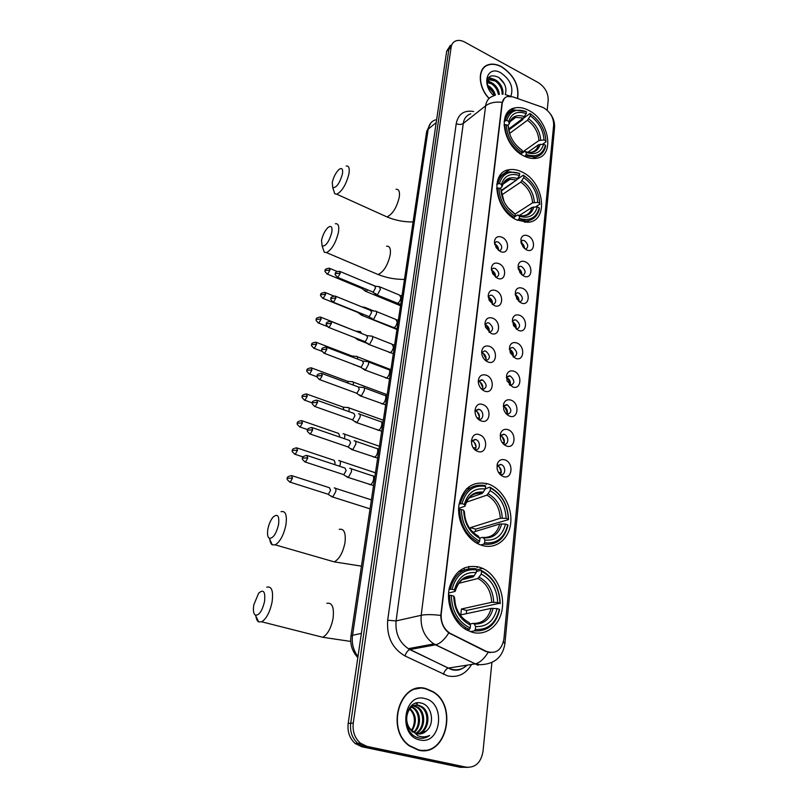 <?xml version="1.0" encoding="UTF-8"?>
<svg xmlns="http://www.w3.org/2000/svg" width="808" height="808" viewBox="0 0 808 808"><rect width="100%" height="100%" fill="white"/><g stroke="black" fill="none" stroke-linecap="round" stroke-linejoin="round"><path stroke-width="1.21" d="M522.069 172.023C517.696 169.852 513.504 169.074 509.495 169.67C489.224 171.397 494.688 210.555 516.888 219.988L527.695 222.251C549.188 221.655 544.41 182.053 522.069 172.023M488.386 484.022L487.86 483.851C472.751 480.659 463.125 487.598 458.984 504.657C456.55 520.453 466.135 539.007 479.578 544.531L481.77 545.339C495.849 549.874 509.272 539.087 510.737 522.837C512.403 506.646 502.071 488.678 488.386 484.022M479.417 567.155C464.529 564.135 454.51 571.044 449.339 587.881C445.824 603.566 453.601 622.675 466.469 629.846L472.377 632.3C486.376 636.209 499.91 625.271 502.223 608.949C504.697 592.668 495.789 574.306 482.528 568.337L479.417 567.155M528.725 110.383C523.725 107.757 519.039 106.949 514.666 107.969C496.809 111.039 503.344 146.511 523.806 155.893C528.24 158.126 532.411 158.913 536.33 158.287C555.258 156.126 549.319 120.321 528.725 110.383M500.314 251.45L496.183 247.733L494.456 241.451C495.274 237.158 497.768 235.744 501.93 237.209C510.424 240.804 508.808 255.681 500.314 251.45M499.394 250.955C502.849 248.642 502.485 245.683 498.324 242.087L496.536 241.713L494.456 242.865M497.294 278.174L492.678 273.75L491.365 268.115C492.183 263.701 494.708 262.206 498.94 263.63C507.535 267.145 505.879 282.346 497.294 278.174M496.132 277.538C499.879 275.286 499.607 272.276 495.304 268.498L493.668 268.135L491.355 269.387M494.193 305.474L489.143 300.263L488.204 295.364C489.022 290.819 491.587 289.234 495.88 290.617C504.586 294.061 502.899 309.585 494.193 305.474M492.789 304.687C496.849 302.515 496.668 299.445 492.213 295.465L490.749 295.122L488.194 296.496M491.042 333.371L485.568 327.27L484.972 323.24C485.78 318.534 488.375 316.857 492.759 318.19C501.566 321.554 499.839 337.411 491.042 333.371M489.345 332.411C493.749 330.351 493.658 327.22 489.062 323.018L487.779 322.705L484.951 324.18M487.81 361.893C484.921 360.58 482.982 358.217 481.972 354.793L481.659 351.773C482.447 346.885 485.083 345.087 489.567 346.369C498.486 349.642 496.728 365.862 487.81 361.893M485.82 360.732C490.567 358.792 490.577 355.611 485.84 351.177L484.76 350.894L481.649 352.48L484.76 350.894M484.507 391.052C481.174 389.517 479.134 386.749 478.376 382.739L478.275 381.093C478.972 375.912 481.649 373.942 486.305 375.185C495.344 378.366 493.536 394.94 484.507 391.052M482.194 389.668L482.255 389.678C487.315 387.84 487.416 384.598 482.548 379.962L478.275 381.406M481.134 420.867C471.852 417.776 473.862 400.697 482.972 404.636C492.123 407.727 490.274 424.675 481.134 420.867M478.477 419.231L478.639 419.271C483.82 420.655 484.325 411.09 479.174 409.393L474.831 410.989M477.68 451.369C468.276 448.379 470.327 430.906 479.558 434.765C488.83 437.744 486.941 455.086 477.68 451.369M474.66 449.45L474.932 449.531C480.316 451.228 481.093 441.188 475.73 439.491L471.306 441.239M526.533 249.834L523.018 246.925L520.877 239.249C521.907 235.593 524.271 234.461 527.967 235.855C536.209 239.39 534.775 254.005 526.533 249.834M525.614 249.339C528.775 246.975 528.361 244.077 524.362 240.653L522.625 240.279L520.776 241.208M523.837 276.084L519.898 272.639L518.13 265.337C519.201 261.63 521.584 260.449 525.301 261.802C533.644 265.266 532.169 280.194 523.837 276.084M522.705 275.457C526.139 273.134 525.796 270.185 521.665 266.589L520.069 266.236L518.009 267.246M521.079 302.889L516.736 298.869L515.332 291.951C516.433 288.214 518.847 286.991 522.574 288.305C531.018 291.698 529.513 306.939 521.079 302.889M519.716 302.121C523.443 299.859 523.18 296.849 518.908 293.072L517.474 292.738L515.181 293.839M518.261 330.27L513.524 325.634L512.474 319.13C513.615 315.362 516.059 314.1 519.797 315.373C528.341 318.685 526.806 334.249 518.261 330.27M516.655 329.351C520.685 327.169 520.504 324.089 516.1 320.12L514.827 319.806L512.302 320.998M515.393 358.247L510.292 352.965L509.555 346.885C510.747 343.087 513.221 341.804 516.948 343.026C525.604 346.248 524.028 362.156 515.393 358.247M513.514 357.146C517.857 355.066 517.766 351.935 513.221 347.753L512.131 347.47L509.353 348.743M512.454 386.84L507.03 380.891L506.586 375.205C507.838 371.417 510.323 370.104 514.05 371.276C522.806 374.417 521.2 390.678 512.454 386.84M510.282 385.547C514.969 383.578 514.969 380.386 510.282 375.983L506.353 377.094M509.444 416.07C506.727 414.898 504.828 412.696 503.738 409.454L503.566 404.121C504.879 400.354 507.384 399.041 511.08 400.162C519.938 403.212 518.302 419.817 509.444 416.07M506.98 414.555C511.999 412.726 512.1 409.494 507.283 404.838L503.283 406.071L506.515 404.626M506.374 445.955C503.414 444.693 501.435 442.269 500.435 438.673L500.485 433.633C501.889 429.937 504.404 428.614 508.04 429.684C517.019 432.634 515.342 449.622 506.374 445.955M503.586 444.188L503.616 444.198C508.777 445.733 509.343 435.997 504.212 434.34L500.142 435.684M503.233 476.518C500.031 475.185 497.991 472.549 497.092 468.62L497.375 463.752C498.859 460.166 501.374 458.873 504.939 459.883C514.029 462.721 512.322 480.093 503.233 476.518M500.101 474.478L500.243 474.518C505.586 476.346 506.404 466.155 501.071 464.509L496.94 465.964M494.617 243.945L495.072 244.127C497.496 245.531 498.647 247.602 498.516 250.328M491.456 270.236L492.022 270.448C494.617 271.963 495.759 274.164 495.445 277.043M488.244 297.112L488.911 297.344C491.678 298.97 492.799 301.293 492.284 304.323M484.982 324.574L485.739 324.816C488.678 326.553 489.779 329.007 489.032 332.179M481.659 352.642L482.487 352.884C485.608 354.752 486.669 357.338 485.689 360.631M481.679 379.73L478.316 381.336L479.174 381.578C482.447 383.558 483.487 386.254 482.265 389.678M474.993 410.696L475.781 410.908C479.184 412.969 480.194 415.767 478.801 419.301M471.609 440.724L472.306 440.905C475.851 443.057 476.831 445.945 475.245 449.601M520.988 242.622L521.069 242.653C523.311 243.955 524.453 245.895 524.483 248.48M518.15 268.438L518.352 268.519C520.756 269.912 521.887 271.993 521.756 274.74M515.272 294.809L515.565 294.93C518.14 296.425 519.271 298.627 518.948 301.525L515.272 294.829M512.343 321.756L512.726 321.897C515.464 323.503 516.575 325.836 516.059 328.876M509.373 349.278L509.828 349.44C512.737 351.167 513.827 353.621 513.09 356.813M506.353 377.417L506.869 377.589C509.949 379.427 510.999 382.012 510.04 385.335M503.273 406.182L503.839 406.353C507.091 408.313 508.111 411.03 506.889 414.474M500.202 435.593L500.738 435.754C504.152 437.825 505.131 440.643 503.687 444.218M497.132 465.681L497.576 465.812C501.122 467.973 502.071 470.892 500.435 474.569M542.057 107.111L543.956 107.959C550.44 112.16 553.672 117.857 553.652 125.038L503.919 639.027C501.627 650.278 495.759 654.389 486.315 651.359L450.096 633.341C443.632 628.907 440.673 622.372 441.229 613.716L502.263 103.161C502.778 99.616 504.505 97.404 507.444 96.516L512.908 96.879L542.057 107.111M468.65 568.761L468.903 566.479M517.625 98.525C519.473 85.85 514.171 75.265 501.707 66.761C496.678 64.074 492.082 63.438 487.921 64.852C477.336 68.094 477.821 86.961 489.012 98.485M484.386 67.296L483.598 67.741M426.038 688.638C400.122 680.376 385.073 729.17 409.373 745.905L418.544 750.188C446.339 757.349 458.197 705.737 432.957 691.618L426.038 688.638M419.524 688.436L417.11 688.456M421.917 688.062L423.442 688.376M547.188 110.262L548.198 100.152C548.238 92.839 544.915 86.981 538.229 82.578L464.893 42.157C461.429 40.309 458.318 39.925 455.55 41.016C453.096 42.107 451.621 44.177 451.127 47.228L448.894 49.217L452.631 43.339L448.894 49.217L350.712 723.261C349.814 731.583 352.177 738.28 357.793 743.35L364.327 746.552L463.428 767.267L467.68 767.388M484.931 66.508L485.8 66.185M490.416 652.652L485.77 651.45L448.783 632.896C443.673 628.745 440.996 622.938 440.774 615.443L501.96 103.404L504.475 98.192M451.127 47.228L353.268 723.009C352.369 731.351 354.742 738.078 360.368 743.168L366.923 746.37L466.236 767.176C475.407 767.883 481.002 762.611 483.002 751.369L491.9 662.54M422.655 750.642L425.059 750.198M450.399 45.329L446.673 51.197L348.177 723.514C347.278 731.816 349.622 738.482 355.227 743.542L361.742 746.723L460.641 767.368L463.428 767.267L364.327 746.552L357.793 743.35C352.177 738.28 349.814 731.583 350.712 723.261L448.894 49.217L446.673 51.197M517.423 98.455C519.291 85.9 514.05 75.397 501.687 66.953C496.708 64.297 492.163 63.66 488.042 65.064C477.558 68.276 478.053 86.961 489.143 98.374M493.365 92.89L488.537 87.133M487.375 85.284L488.961 86.113C492.102 88.213 494.254 91.243 495.415 95.203M487.739 86.628L488.072 86.83C491.082 88.83 493.203 91.738 494.415 95.556M487.537 81.81L492.567 83.204C496.385 85.88 498.667 89.597 499.394 94.344M487.335 82.507L491.658 83.931C495.284 86.446 497.536 89.961 498.415 94.475M487.163 84.113C487.254 81.396 488.315 79.699 490.345 79.032L496.193 80.275C501.031 83.83 503.293 88.496 502.98 94.273M487.093 81.588L489.436 79.77L495.284 81.002C499.839 84.305 502.121 88.718 502.152 94.233M510.828 96.354C513.747 87.567 510.464 79.75 500.96 72.912C487.174 64.59 480.77 84.638 493.971 95.738M505.222 94.566C507.151 88.082 504.939 82.325 498.587 77.316C489.769 73.69 486.174 76.861 487.8 86.83M483.76 67.933L483.012 68.438M498.91 77.538L504.344 83.85M488.375 77.82L492.638 78.881M487.749 81.295L489.093 81.84M488.658 77.457L495.112 79.669M487.214 80.648L487.729 80.78M487.992 80.861L491.618 82.668M487.335 85.123L488.153 85.648M420.211 750.481L422.655 750.319M418.584 749.864C446.087 756.955 457.843 705.889 432.856 691.9L425.998 688.951C400.344 680.78 385.466 729.079 409.515 745.633L418.584 749.864M411.454 730.402L412.959 727.574C415.615 720.13 414.494 713.949 409.575 709.03M411.535 705.697L413.383 705.626M413.928 705.687L418.15 707.414C426.24 712.696 425.341 729.382 416.16 733.482M411.494 705.727L412.878 705.808M413.423 705.899L417.1 707.535C424.998 712.686 424.382 728.826 415.635 733.29M426.584 730.755C435.31 723.503 431.603 705.596 421.917 703.273C404.778 697.506 400.071 733.018 418.11 737.775L418.978 737.997C422.826 738.764 426.371 737.926 429.614 735.472C425.836 737.159 421.988 737.28 418.079 735.835L410.111 728.735L413.221 731.957L417.211 733.775C420.736 734.452 423.857 733.442 426.584 730.755L419.806 733.987M410.111 728.735C402.192 719.13 409.343 702.223 419.079 705.394L422.362 706.95C431.27 712.747 429.088 731.604 418.251 733.947M412.403 732.018L407.141 725.584M409.343 708.192C411.949 705.657 414.847 704.758 418.019 705.515L421.301 707.061C429.997 712.737 428.179 731.048 417.726 733.866M410.03 708.475C416.463 714.969 417.09 722.433 411.918 730.866M410.828 706.374L411.383 706.535M411.939 706.748L413.979 707.879C421.261 712.636 421.412 727.109 414.049 732.503M411.454 707.111L412.949 708C420.019 712.616 420.402 726.513 413.524 732.159M424.826 698.556C403.505 692.244 397.768 736.058 419.796 739.926C441.33 745.41 446.157 702.485 424.826 698.556M417.16 688.77L414.777 689.083M429.614 735.472L422.362 738.27M420.15 702.889L421.019 703.031M415.777 703.253L417.302 703.839L416.191 703.142M332.26 182.547L332.755 187.668C336.451 187.911 339.693 183.315 342.461 173.882C343.117 168.721 341.885 167.306 338.764 169.67C335.663 172.882 333.492 177.174 332.26 182.547M346.208 166.024C348.874 165.65 349.793 168.236 348.945 173.791C346.238 184.406 342.188 191.213 336.805 194.223L334.775 193.789L333.704 190.526M504.142 121.331L506.788 120.422C509.798 111.07 516.342 108.151 526.412 111.676L526.2 113.625C517.282 110.605 511.454 113.211 508.727 121.442L509.202 124.008L507.666 125.462M508.757 128.937L523.352 118.099L526.2 113.625M508.848 129.957L522.594 119.766L523.19 118.513L529.967 113.484L530.513 113.857C540.087 120.836 545.208 129.856 545.885 140.935L546.057 141.814L542.582 144.238M535.078 157.095C540.704 155.934 544.218 152.268 545.632 146.086L545.461 145.208C542.754 154.631 536.32 157.722 526.16 154.49L525.422 155.823L535.078 157.095L533.149 158.439M534.825 158.469L536.199 156.853M507.424 115.322L505.475 116.11M525.422 155.823L524.695 156.328M520.705 154.065L521.988 152.348C512.11 145.309 506.869 136.097 506.283 124.735L504.798 124.765C505.384 136.693 510.858 146.329 521.251 153.682M504.798 124.765L504.01 125.361M526.412 111.676L514.817 110.04C509.878 111.383 506.707 114.847 505.303 120.453M526.16 154.49L526.382 152.47C535.361 155.267 541.097 152.51 543.582 144.228L545.461 145.208M506.283 124.735L508.232 125.755C508.838 135.835 513.494 144.026 522.21 150.328L521.988 152.348M508.727 121.442L506.788 120.422M543.582 144.228L538.512 144.763L527.826 152.268M521.271 153.641L524.564 151.429L526.382 152.47M508.798 129.452L508.232 125.755M522.21 150.328L519.322 148.177M545.885 140.935L544.006 139.946C543.34 130.108 538.774 122.058 530.3 115.817L530.513 113.857M521.877 152.55L538.946 140.501L544.006 139.946M530.3 115.817L527.452 120.271L509.545 133.472M321.523 240.37L322.129 246.056C325.866 246.349 329.098 241.774 331.815 232.32C332.502 226.614 331.159 225.068 327.775 227.694C324.786 230.866 322.695 235.098 321.523 240.37M335.36 223.766C338.33 223.281 339.36 226.129 338.441 232.31C335.815 242.855 331.836 249.621 326.513 252.631L324.301 252.237L323.038 248.642M496.718 184.325L499.415 183.497C502.556 173.558 509.313 170.215 519.685 173.478L519.463 175.538C510.272 172.75 504.263 175.73 501.425 184.487L501.94 186.901L499.95 188.567M501.263 190.415L516.554 180.022L519.463 175.538M501.394 190.93L516.221 180.245M525.311 222.271L526.907 220.927M527.22 222.281L528.937 220.574M500.849 176.952L498.607 177.851M518.564 219.746L526.563 220.958C533.432 220.109 537.714 216.009 539.421 208.656L539.239 207.828C536.431 217.827 529.785 221.362 519.322 218.402L517.645 220.332M513.585 218.12L515.019 216.342C504.849 209.383 499.465 199.95 498.889 188.042L497.364 188.062C497.94 200.546 503.566 210.423 514.262 217.685M497.364 188.062L496.536 188.628M519.685 173.478L509.545 171.781C503.485 172.912 499.607 176.821 497.9 183.507M519.322 218.402L519.544 216.281C528.806 218.817 534.724 215.686 537.3 206.878L539.239 207.828M498.889 188.042L500.899 189.032C501.495 199.576 506.283 207.969 515.251 214.211L515.019 216.342M501.425 184.487L499.415 183.497M537.3 206.878L532.108 207.333L519.382 215.463M514.797 216.736L517.585 215.019L519.544 216.281M501.526 193.031L500.899 189.032M515.251 214.211L513.817 212.958M517.352 179.224L523.352 175.144L523.907 175.599C533.755 182.497 539.017 191.749 539.683 203.333L539.865 204.161L535.593 206.888M539.683 203.333L537.754 202.374C537.088 192.082 532.401 183.84 523.685 177.659L523.907 175.599M515.11 214.08L532.573 202.838L537.754 202.374M523.685 177.659L520.776 182.123L501.798 194.92M267.913 528.937C267.105 533.846 267.539 536.936 269.236 538.229C273.043 538.582 276.144 534.048 278.568 524.604C279.457 515.676 277.599 513.231 272.963 517.261C270.589 520.231 268.902 524.119 267.913 528.937M281.033 511.676C285.598 510.626 287.214 515.08 285.891 525.048C283.638 535.229 280.073 541.835 275.215 544.855L272.266 544.834C270.801 543.885 269.963 541.754 269.771 538.441M459.085 503.99L462.035 503.657C465.812 490.466 473.67 484.709 485.618 486.396L485.335 489.022C474.75 487.658 467.751 492.799 464.337 504.424L465.065 505.97L464.529 506.394L458.631 508.394M468.913 498.051L482.255 493.395L485.335 489.022M490.456 488.062C501.728 494.405 507.687 504.737 508.313 519.069L508.555 519.615L475.579 529.179L470.62 527.574L500.304 518.271L506.101 518.332C505.454 505.616 500.152 496.395 490.173 490.688L490.456 488.062L489.87 487.174L485.366 488.769M475.447 531.452L475.579 529.179M470.549 487.84L466.378 488.891M483.76 544.168C496.425 545.481 504.505 539.209 507.979 525.351L507.747 524.806C504.384 538.007 496.668 543.996 484.598 542.774L483.76 544.168L480.831 545.016M476.831 543.178L478.811 542.602L479.649 541.198C467.953 534.866 461.853 524.291 461.348 509.484L459.641 509.394C460.126 524.927 466.519 535.997 478.811 542.602M459.641 509.394L458.601 509.747M485.618 486.396L485.042 485.507C472.508 483.679 464.267 489.699 460.328 503.566M484.598 542.774L484.891 540.047C495.567 541.037 502.445 535.714 505.525 524.079L507.747 524.806M461.348 509.484L463.661 510.252C464.206 523.352 469.64 532.755 479.952 538.471L479.649 541.198M464.337 504.424L462.035 503.657M505.525 524.079L499.718 524.008L472.922 532.23M479.75 538.138L482.396 537.36L483.558 537.845L484.891 540.047M464.358 511.878L463.661 510.252M479.952 538.471L477.649 535.734M508.555 519.615C507.929 504.596 501.707 493.779 489.87 487.174M508.313 519.069L506.101 518.332M490.173 490.688L486.961 495.112L466.337 502.212M470.62 527.574L470.539 529.583M253.843 604.707C252.934 610.252 253.449 613.737 255.368 615.14C259.146 615.484 262.206 610.939 264.549 601.505C265.509 591.618 263.529 588.86 258.621 593.244L253.843 604.707M266.761 587.174C271.73 585.982 273.498 590.951 272.064 602.091C269.872 612.191 266.428 618.766 261.721 621.807L258.651 621.887C257.075 620.958 256.136 618.766 255.833 615.312M449.036 589.406L452.036 589.224C455.995 575.084 464.166 568.61 476.538 569.791L476.235 572.589C465.277 571.67 458.005 577.447 454.429 589.921L455.217 591.204L454.672 591.527L448.581 593.011M462.045 579.77L473.236 576.872L476.235 572.589M481.548 571.317C493.203 577.447 499.344 588.072 499.96 603.182L466.57 610.444L461.439 608.99L491.708 602.293L497.667 602.515C497.031 589.103 491.567 579.639 481.245 574.104L481.548 571.317L480.952 570.297L476.356 571.498M466.347 613.686L466.57 610.444M463.439 570.499L458.712 571.367M474.458 630.856C487.588 631.593 495.971 624.544 499.607 609.717L499.354 609.283C495.839 623.392 487.83 630.119 475.326 629.452L474.458 630.856L470.337 631.644M466.681 629.957L469.327 629.442L470.195 628.038C458.086 621.928 451.793 611.06 451.319 595.425L449.561 595.294C449.783 610.02 455.409 620.938 466.438 628.048L469.327 629.442M449.561 595.294L448.47 595.557M476.538 569.791L475.952 568.771C462.974 567.469 454.419 574.246 450.288 589.093M475.326 629.452L475.639 626.553C486.699 627.048 493.839 621.069 497.051 608.616L499.354 609.283M451.319 595.425L453.712 596.112C454.237 609.939 459.843 619.615 470.519 625.139L470.195 628.038M454.429 589.921L452.036 589.224M497.051 608.616L491.082 608.384L460.782 614.878L461.439 608.99M469.923 624.008L473.104 623.372L474.286 624.029L475.639 626.553M454.46 597.465L453.712 596.112M470.519 625.139L469.175 622.615L467.994 621.948M500.213 603.637C499.657 588.093 493.405 577.053 481.467 570.529L480.952 570.297M499.96 603.182L497.667 602.515M481.245 574.104L477.952 578.488L458.671 583.346M449.389 595.334L448.511 594.122M364.883 290.032L365.832 291.486L367.802 289.89M361.519 288.305L363.075 287.931M369.337 283.749L368.357 283.244M524.079 248.117L521.13 243.157M360.944 314.07L361.934 315.474L363.519 314.383M357.55 312.302L358.611 312.393M365.58 308.414L364.388 307.151M521.564 274.558L518.201 268.69M356.924 338.562L357.964 339.926L359.075 339.33M361.6 333.492L360.338 331.502M356.581 331.512L321.069 317.291M353.005 364.186L361.055 367.428M357.469 359.035C357.671 357.045 357.247 356.146 356.207 356.328M352.551 357.146L351.601 355.853L316.514 342.42M516.161 328.523L512.696 321.877M353.207 385.062L353.288 384.659C353.55 382.457 353.126 381.447 351.995 381.629M348.288 383.245L347.349 381.204L311.878 368.054M513.312 356.045L510.121 349.571M348.824 411.605L349.046 410.575C349.329 408.282 348.874 407.232 347.713 407.434M343.875 409.838L343.026 407.05L307.141 394.193M510.404 384.154L507.495 377.902M509.222 384.527L510.323 384.568M344.309 438.673L344.723 437.017C345.016 434.623 344.551 433.532 343.329 433.745L343.137 433.825M339.31 436.946L339.602 435.785L338.613 433.421L302.303 420.857M507.474 413.262L504.828 406.889M505.687 413.191L507.363 413.262M339.663 466.287L340.32 463.994C340.612 461.489 340.128 460.348 338.865 460.58L338.734 460.641M334.593 464.6L335.138 462.772L334.108 460.308L297.374 448.066M504.404 442.198L502.121 436.552M502.121 442.481L504.344 442.592M331.24 496.051L332.755 497.001L335.815 491.506C336.118 488.901 335.623 487.719 334.31 487.961L334.239 487.992M327.472 494.031L328.331 494.304L330.583 490.315L329.502 487.749L292.344 475.831M328.331 494.304L290.244 482.204L292.486 478.144L291.526 475.569C288.062 476.437 286.689 477.326 287.416 478.255L287.406 478.336M501.293 472.175L499.344 466.943M498.526 472.428L501.243 472.569M375.71 293.506L376.72 295.021L377.467 294.748L380.427 289.264L379.265 286.608M372.306 291.759L373.387 291.88L375.518 287.911L374.69 285.992L340.198 271.559M498.405 250.238L494.637 244.077M371.791 318.11L372.841 319.574L373.538 319.322L376.518 313.827C376.76 311.827 376.356 310.908 375.306 311.06M368.347 316.322L369.418 316.463L371.569 312.494L370.7 310.494L335.825 296.314M495.486 276.861L491.628 270.296M367.791 343.198L368.892 344.612L369.539 344.39L372.538 338.875C372.791 336.784 372.367 335.825 371.276 335.997M364.317 341.37L365.368 341.542L367.539 337.552L366.63 335.471L331.361 321.564M492.425 303.697L488.84 297.314M363.721 368.781L365.458 369.943L368.478 364.408C368.741 362.236 368.296 361.237 367.155 361.418M360.196 366.913L361.237 367.105L363.418 363.105L362.479 360.944L326.806 347.309M489.305 331.108L486.012 324.937M359.58 394.87L361.297 396.011L364.347 390.466C364.61 388.183 364.145 387.153 362.964 387.345M356.005 392.971L357.025 393.183L359.227 389.173L358.237 386.921L322.17 373.579M486.113 359.095L483.144 353.207M484.982 360.004L485.931 360.035M355.358 421.503L357.045 422.594L360.115 417.039C360.398 414.666 359.913 413.585 358.681 413.797L358.439 413.898M351.722 419.554L352.732 419.786L354.944 415.767L353.924 413.423L317.423 400.384M482.851 387.689L480.225 382.154M481.093 388.608L482.689 388.658M351.056 448.672L352.712 449.733L355.813 444.158C356.096 441.673 355.591 440.552 354.308 440.784L354.126 440.855M347.359 446.683L348.349 446.935L350.581 442.905L349.511 440.461L312.585 427.735M479.508 416.888L477.265 411.807M477.174 417.827L479.376 417.918M472.791 447.026L471.66 444.269M346.662 476.397L348.288 477.427L351.409 471.832C351.702 469.236 351.187 468.064 349.854 468.317L349.733 468.367M342.905 474.377L343.875 474.639L346.127 470.599L345.006 468.054L307.636 455.661M476.084 446.693L474.245 442.208M473.215 447.703L475.983 447.844M450.985 633.815L450.46 633.916M471.599 664.479C465.812 674.064 457.843 677.882 447.693 675.912L405 655.965C392.284 648.541 386.517 636.643 387.699 620.251L456.227 123.614C458.237 113.999 464.065 109.959 473.71 111.514M488.194 652.319C484.184 658.793 479.901 662.641 475.356 663.883L448.389 668.065L451.793 669.317C457.581 670.63 462.701 669.246 467.165 665.166M538.36 105.808L542.855 107.424M503.485 641.683L504.879 643.794C502.677 657.207 494.466 664.176 480.255 664.701L475.356 663.883L433.876 643.925C424.523 637.381 420.291 627.836 421.18 615.292L485.638 105.808C489.82 102.747 495.334 101.586 502.162 102.313M440.774 615.443C432.452 614.393 425.927 614.343 421.18 615.292L396.092 620.918C395.132 633.098 399.223 642.35 408.363 648.683L448.228 668.095C446.127 668.873 444.531 670.963 443.441 674.367M448.783 632.896C444.733 639.411 440.501 643.34 436.118 644.683L433.876 643.925L408.363 648.683L409.808 649.571C407.757 650.4 406.151 652.531 405 655.965M505.313 94.587L510.686 96.334M470.791 113.827C466.58 115.211 464.065 118.412 463.267 123.442L485.638 105.808C486.406 100.677 488.921 97.445 493.173 96.091M478.205 665.297L435.502 644.814L409.808 649.571L451.268 669.468C456.853 671.236 461.994 669.822 466.711 665.236M504.919 643.41L554.49 128.452L553.702 123.978M466.236 767.176L463.428 767.267M353.268 723.009L348.177 723.514M366.923 746.37L361.742 746.723M456.227 123.614C458.914 124.755 461.257 124.705 463.267 123.442L396.092 620.918L387.699 620.251M435.421 119.857C431.421 121.301 429.018 124.392 428.2 129.139L436.209 122.604M426.584 131.936L428.2 129.139L352.53 635.31L361.378 633.381M357.833 657.621C352.217 651.48 349.935 644.33 350.955 636.159L352.53 635.31C351.52 643.269 353.338 650.379 357.974 656.662M464.055 570.206L464.317 567.873M384.214 215.655L386.992 216.918C392.668 214.16 396.758 207.565 399.283 197.132C399.98 191.637 398.899 189.022 396.041 189.274M523.352 118.099L515.777 117.372L511.191 120.038M525.129 151.51C532.957 153.863 537.997 151.45 540.249 144.279M508.717 127.836L509.878 134.572M524.543 116.635C516.766 114.11 511.656 116.403 509.212 123.523M529.886 152.49L530.856 152.409C534.805 151.571 537.36 149.026 538.512 144.763M540.683 140.006C540.027 131.391 536.017 124.331 528.644 118.816M538.946 140.501C538.3 132.29 534.472 125.543 527.452 120.271M375.053 273.225L378.144 274.538C383.76 271.771 387.789 265.216 390.203 254.853C390.961 248.753 389.749 245.874 386.567 246.228M516.554 180.022L510.101 179.295L504.323 182.224M518.281 215.13C526.351 217.261 531.553 214.514 533.896 206.898M501.414 191.001L504.071 201.707M507.919 207.676L513.999 213.07M517.766 178.578C509.757 176.255 504.475 178.881 501.94 186.456M522.079 215.918L522.766 215.908C527.604 215.292 530.725 212.433 532.108 207.333M534.351 202.394C533.694 193.395 529.573 186.153 521.988 180.689M532.573 202.838C531.916 194.253 527.988 187.345 520.776 182.123M329.816 560.601L334.26 561.883C339.37 559.045 342.946 552.632 344.976 542.673C346.006 532.886 344.087 528.432 339.229 529.331M482.113 493.456C475.962 492.547 471.003 494.738 467.246 500.031M483.558 537.845C492.86 538.603 498.9 533.937 501.697 523.847M464.358 511.535C464.923 522.948 469.68 531.189 478.629 536.27M483.447 492.183C474.225 491.133 468.084 495.647 465.024 505.727M483.204 537.461C491.658 537.714 497.162 533.23 499.718 524.008M502.273 518.11C501.637 507.01 496.971 498.91 488.295 493.839M500.304 518.271C499.657 507.697 495.213 499.97 486.961 495.112M318.069 636.088L322.766 637.28C327.705 634.411 331.149 628.038 333.108 618.16C334.219 607.232 332.128 602.293 326.826 603.334M472.933 576.983C469.004 576.498 465.408 577.397 462.125 579.7M474.286 624.029C483.921 624.362 490.193 619.12 493.112 608.313M454.46 597.183C455.015 609.212 459.924 617.686 469.175 622.615M474.306 575.771C464.751 575.114 458.368 580.195 455.167 591.001M473.67 623.423C482.568 623.392 488.365 618.383 491.082 608.384M493.728 602.223C493.092 590.517 488.295 582.204 479.316 577.276M491.708 602.293C491.072 591.153 486.487 583.214 477.952 578.488M326.937 273.962L327.553 274.205C325.139 272.064 324.361 270.852 325.23 270.549L329.977 270.064L329.29 268.195C325.957 268.68 324.604 269.468 325.23 270.549L325.21 270.67M362.186 288.577L327.553 274.205L329.977 270.064M322.564 298.202L323.2 298.455C320.736 296.324 319.948 295.092 320.816 294.758L325.614 294.314L324.887 292.375C321.544 292.9 320.19 293.698 320.816 294.758L320.806 294.87M358.227 312.585L323.2 298.455L325.614 294.314M318.099 322.907L318.766 323.17C316.251 321.049 315.443 319.816 316.332 319.443L321.15 319.039L320.402 317.029C317.039 317.594 315.686 318.402 316.332 319.443L316.312 319.554M327.291 326.503L318.766 323.17L321.15 319.039M313.555 348.107L314.241 348.369C311.676 346.268 310.848 345.016 311.747 344.612L316.615 344.248L315.827 342.158C312.433 342.774 311.08 343.592 311.747 344.612L311.726 344.713M322.109 351.359L314.241 348.369L316.615 344.248M308.919 373.811L309.636 374.074C307.02 371.993 306.161 370.731 307.07 370.286L311.979 369.963L311.161 367.781C307.747 368.458 306.394 369.286 307.07 370.286L307.06 370.377M317.211 376.861L309.636 374.074L311.979 369.963M304.192 400.031L304.929 400.293C302.263 398.223 301.384 396.95 302.303 396.465L307.252 396.193L306.394 393.92C302.98 394.637 301.616 395.476 302.303 396.465L302.293 396.556M312.433 402.96L304.929 400.293L307.252 396.193M299.374 426.786L300.132 427.038C297.374 424.957 296.486 423.665 297.445 423.18L302.424 422.958L301.546 420.594C298.112 421.352 296.738 422.21 297.445 423.18L297.425 423.261M307.717 429.644L300.132 427.038L302.424 422.958M294.455 454.086L295.243 454.338C292.425 452.278 291.506 450.975 292.486 450.44L297.506 450.268L296.587 447.804C293.132 448.602 291.769 449.48 292.486 450.44L292.466 450.521M303.071 456.934L295.243 454.338L297.506 450.268M289.436 481.952L290.244 482.204C287.375 480.154 286.426 478.831 287.416 478.255L292.486 478.144M337.128 277.154L337.784 277.427C335.33 275.286 334.532 274.043 335.401 273.7L340.279 273.195L339.532 271.286C336.148 271.791 334.764 272.599 335.401 273.7L335.381 273.821M396.375 303.04L397.395 303.465C399.051 302.667 400.212 300.778 400.879 297.819L399.647 295.152L380.245 287.022M373.013 292.052L337.784 277.427L340.279 273.195M332.755 301.97L333.441 302.243C330.926 300.101 330.108 298.849 330.997 298.485L335.916 298.021L335.138 296.031C331.724 296.587 330.351 297.405 330.997 298.485L330.977 298.606M392.698 327.442L393.759 327.866C395.405 327.058 396.556 325.18 397.203 322.23L395.92 319.453L376.326 311.484M369.084 316.625L333.441 302.243L335.916 298.021M328.3 327.28L329.018 327.553C326.432 325.432 325.594 324.159 326.503 323.766L331.462 323.341L330.644 321.271C327.22 321.867 325.836 322.695 326.503 323.766L326.483 323.877M388.951 352.308L390.052 352.743C391.688 351.935 392.819 350.066 393.466 347.117L392.122 344.238L372.337 336.421M365.075 341.673L329.018 327.553L331.462 323.341M323.756 353.096L324.493 353.379C321.867 351.268 320.998 349.995 321.917 349.551L326.917 349.177L326.068 347.026C322.624 347.662 321.241 348.5 321.917 349.551L321.897 349.662M385.133 377.669L386.274 378.104C387.891 377.296 389.022 375.427 389.648 372.498L389.688 372.236C389.84 370.236 389.365 369.317 388.254 369.498L368.256 361.843M360.994 367.216L324.493 353.379L326.917 349.177M319.109 379.447L319.887 379.72C317.19 377.629 316.312 376.346 317.241 375.861L322.281 375.538L321.392 373.286C317.948 373.963 316.554 374.821 317.241 375.861L317.221 375.962M381.245 403.535L382.416 403.97C384.032 403.162 385.143 401.293 385.759 398.374L385.8 398.112C385.951 396.011 385.456 395.061 384.295 395.253L364.095 387.769M356.823 393.274L319.887 379.72L322.281 375.538M314.383 406.333L315.181 406.616C312.433 404.535 311.524 403.243 312.464 402.707L317.544 402.435L316.625 400.091C313.161 400.829 311.767 401.697 312.464 402.707L312.444 402.808M377.275 429.927L378.487 430.351C380.083 429.543 381.184 427.685 381.79 424.766L381.831 424.503C381.992 422.311 381.477 421.321 380.265 421.524L359.853 414.221M352.571 419.857L315.181 406.616L317.544 402.435M309.555 433.785L310.373 434.058C307.545 431.967 306.616 430.644 307.596 430.119L312.716 429.886L311.757 427.452C308.303 428.21 306.909 429.099 307.596 430.119L307.575 430.209M373.225 456.843L374.488 457.267C376.063 456.459 377.144 454.601 377.74 451.702L377.78 451.43C377.952 449.127 377.407 448.097 376.154 448.319L355.53 441.198M348.228 446.986L310.373 434.058L312.716 429.886M304.626 461.802L305.474 462.085C302.586 459.994 301.626 458.671 302.616 458.096L307.787 457.924L306.788 455.389C303.303 456.207 301.909 457.116 302.616 458.096L302.606 458.176M369.094 484.315L370.397 484.739C371.953 483.921 373.023 482.063 373.619 479.174L373.649 478.902C373.821 476.498 373.266 475.417 371.963 475.659L351.106 468.731M343.804 474.67L305.474 462.085L307.787 457.924M499.112 176.901L509.495 169.67M506.384 114.271L514.666 107.969M500.344 434.189L500.485 433.633M497.112 464.731L497.375 463.752M494.466 243.006L496.536 241.713M491.365 269.508L493.668 268.135M488.194 296.576L490.749 295.122M484.962 324.23L487.779 322.705M475.134 410.727L478.528 409.212M471.892 440.784L475.316 439.37M520.796 241.4L522.625 240.279M518.019 267.428L520.069 266.236M515.191 294.001L517.474 292.738M512.302 321.14L514.827 319.806M509.353 348.854L512.131 347.47M506.353 377.164L509.383 375.74M500.253 435.603L503.727 434.189M497.304 465.721L500.798 464.418M450.096 633.341L449.591 633.432M476.528 569.913L482.528 568.337M549.793 113.11C553.177 117.301 554.773 122.048 554.581 127.361M360.368 743.168L355.227 743.542M477.164 567.741L477.296 566.61M486.224 484.426L486.335 483.416M350.955 636.159L426.654 131.512L430.654 123.19M489.436 79.77L490.345 79.032M412.949 708L413.979 707.879M417.1 707.535L418.15 707.414M421.301 707.061L422.362 706.95M332.755 187.668L334.775 193.789M413.09 221.947C403.939 222.069 395.233 220.382 386.992 216.918L336.805 194.223M510.131 121.604L515.777 117.372C512.555 117.968 510.363 120.17 509.202 124.008M322.129 246.056L324.301 252.237M404.465 279.437C395.264 279.477 386.487 277.841 378.144 274.538L326.513 252.631M502.99 184.163L510.101 179.295C506.081 179.709 503.364 182.244 501.94 186.901M524.564 222.22L526.563 220.958M269.236 538.229L272.266 544.834M361.459 566.145L334.26 561.883L275.215 544.855M464.943 517.373L464.398 511.787M465.065 505.97C468.236 496.203 473.963 492.011 482.255 493.395M255.368 615.14L258.651 621.887M350.733 641.431L322.766 637.28L261.721 621.807M464.287 628.472L466.438 628.048M455.409 604.909L454.5 597.395M455.217 591.204C458.54 580.649 464.549 575.872 473.236 576.872M400.516 305.737L366.044 291.456M374.861 285.971L369.266 283.628M362.024 288.597L365.832 291.486M329.906 268.458L337.118 271.468M396.96 329.462L362.156 315.443M361.974 306.949L364.145 307.232M373.862 310.999L365.337 307.535M358.075 312.605L361.934 315.474M325.533 292.637L333.674 295.95M367.297 343.451L358.186 339.885M356.389 331.149L360.095 331.593M354.864 337.673L357.964 339.926M352.248 356.015L355.964 356.419M390.931 369.64L357.227 356.722M352.955 364.166L353.914 364.852M348.026 381.356L351.753 381.729M387.173 394.688L353.056 382.022M343.713 407.212L347.46 407.535M383.346 420.231L348.804 407.828M379.447 446.258L344.461 434.138M375.457 472.801L340.037 460.964M370.054 508.858L332.704 497.021M371.397 499.869L335.512 488.345M328.149 494.344L332.452 497.082M400.637 295.536L401.99 295.94M400.707 304.485L376.952 294.991M375.316 286.173L379.013 286.699M372.852 292.082L376.72 295.021M396.95 319.847L398.344 320.261M397.051 328.856L373.084 319.534M371.347 310.676L375.053 311.161M368.913 316.655L372.841 319.574M393.193 344.632L394.627 345.036M393.324 353.712L369.135 344.572M367.297 335.653L371.013 336.098M364.903 341.703L368.892 344.612M389.355 369.892L390.84 370.296M389.527 379.043L365.115 370.094M363.176 361.115L366.893 361.529M360.812 367.256L364.863 370.145M385.446 395.647L386.971 396.061M385.648 404.879L361.014 396.132M358.964 387.093L362.691 387.466M356.641 393.314L360.752 396.183M381.457 421.917L383.032 422.332M381.699 431.24L356.823 422.695M352.389 419.897L356.56 422.746M377.376 448.713L379.013 449.117M377.659 458.126L352.551 449.793M348.046 447.026L352.288 449.864M373.225 476.043L374.912 476.457M373.549 485.558L348.197 477.457M343.612 474.72L347.925 477.528"/></g></svg>
